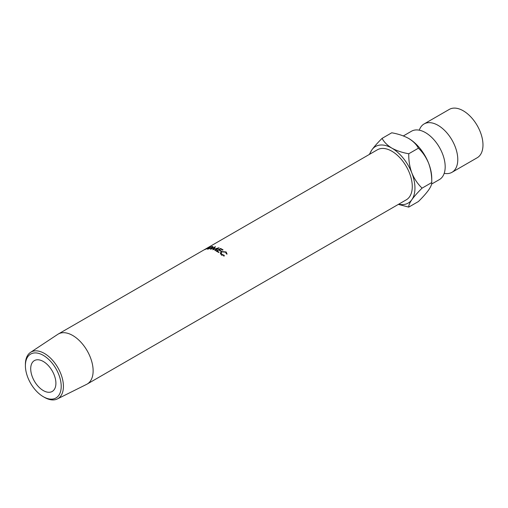 <?xml version="1.0" encoding="UTF-8"?>
<svg xmlns="http://www.w3.org/2000/svg" width="508" height="508" viewBox="0 0 508 508"><rect width="100%" height="100%" fill="white"/><g stroke="black" fill="none" stroke-linecap="round" stroke-linejoin="round"><path stroke-width="0.76" d="M419.29 130.194A27.915 16.116 60 0 1 424.091 123.952A27.915 16.116 60 0 1 438.048 125.336A27.915 16.116 60 0 1 456.279 149.93A27.915 16.116 60 0 1 451.999 172.301A27.915 16.116 60 0 1 444.202 173.336M44.412 397.345L43.307 396.704A25.324 14.618 -120 0 0 61.214 386.366A25.324 14.618 -120 0 0 43.307 355.352A25.324 14.618 -120 0 0 25.4 365.69A25.324 14.618 -120 0 0 43.307 396.704L44.412 397.345A26.886 15.526 60 0 0 57.372 398.932L86.627 384.353A28.886 16.675 60 0 0 87.147 384.073L406.298 199.809A28.886 16.675 -120 0 0 410.724 176.663A28.886 16.675 -120 0 0 391.852 151.213A28.886 16.675 -120 0 0 377.412 149.777L207.581 247.828A28.886 16.675 60 0 1 208.102 247.548L205.149 249.517A28.886 16.675 60 0 0 204.762 249.65L205.626 249.072M25.4 365.69L25.4 364.414A26.886 15.526 60 0 1 30.499 352.393A26.886 15.526 60 0 1 44.412 353.435A26.886 15.526 60 0 1 62.103 377.565A26.886 15.526 60 0 1 57.372 398.932M43.307 390.576A17.818 10.287 60 0 1 31.667 374.872A17.818 10.287 60 0 1 34.398 360.597A17.818 10.287 60 0 1 43.307 361.48A17.818 10.287 60 0 1 54.947 377.184A17.818 10.287 60 0 1 52.216 391.458A17.818 10.287 60 0 1 43.307 390.576M30.499 352.393L57.76 334.353A28.886 16.675 60 0 1 58.261 334.042A28.886 16.675 60 0 1 72.701 335.47A28.886 16.675 60 0 1 91.573 360.928A28.886 16.675 60 0 1 87.147 384.073M226.479 253.962L225.647 252.197L221.818 251.828L221.05 252.825L221.913 254.387L224.199 255.283L224.269 255.74L221.463 254.654L220.428 252.838L221.45 251.543L226.13 251.955L227.082 254.114L226.479 253.962M222.021 249.263A28.886 16.675 60 0 1 223.076 249.898L222.625 250.165A28.886 16.675 60 0 0 221.571 249.523A28.886 16.675 60 0 0 220.516 248.945L219.151 249.739A28.886 16.675 60 0 1 220.199 250.311A28.886 16.675 60 0 1 221.253 250.952L220.802 251.219A28.886 16.675 60 0 0 219.742 250.577A28.886 16.675 60 0 0 218.694 249.999L216.986 250.984A28.886 16.675 60 0 1 218.034 251.562A28.886 16.675 60 0 1 219.088 252.203L218.637 252.463A28.886 16.675 60 0 0 217.583 251.828A28.886 16.675 60 0 0 216.129 251.047L220.574 248.482A28.886 16.675 60 0 1 222.021 249.263M424.091 123.952L449.288 109.404A27.915 16.116 60 0 1 463.245 110.788A27.915 16.116 60 0 1 481.476 135.388A27.915 16.116 60 0 1 477.196 157.753L451.999 172.301M403.339 135.934L411.493 131.229A27.915 16.116 60 0 1 425.45 132.607A27.915 16.116 60 0 1 428.295 134.493A27.915 16.116 60 0 1 444.976 163.386A27.915 16.116 60 0 1 439.401 179.572L431.578 184.093M398.672 204.216A32.664 18.86 -120 0 0 411.855 199.676C414.331 196.266 417.747 192.418 422.097 188.131C417.786 184.067 414.376 179.032 411.855 173.012C409.651 166.897 408.616 160.477 408.762 153.759C402.349 152.641 396.71 150.762 391.852 148.126C387.293 145.326 384.035 142.075 382.092 138.367L391.744 132.791C398.158 133.909 403.796 135.788 408.648 138.43A32.664 18.86 60 0 1 428.65 163.309C430.86 169.424 431.889 175.844 431.749 182.556C431.902 184.22 430.873 186.696 428.65 189.979C426.174 193.389 422.764 197.244 418.414 201.53L408.762 207.099C408.603 205.435 409.632 202.965 411.855 199.676A32.664 18.86 -120 0 0 411.855 173.012A32.664 18.86 -120 0 0 391.852 148.126A32.664 18.86 -120 0 0 371.85 149.911A32.664 18.86 -120 0 0 369.786 154.178M422.097 188.131L431.749 182.556L431.749 178.435A32.664 18.86 -120 0 0 428.65 163.309C426.136 157.29 422.72 152.248 418.414 148.19C416.465 144.482 413.214 141.224 408.648 138.43M398.355 204.394L408.762 207.099M382.092 138.367C377.781 142.608 374.371 146.456 371.85 149.911L369.329 154.445M408.762 153.759L418.414 148.19M212.744 249.701L214.401 247.472L210.795 249.25A28.886 16.675 60 0 0 210.414 249.187L215.411 246.71A28.886 16.675 60 0 1 215.468 246.723L213.582 249.257L219.024 247.783A28.886 16.675 60 0 1 219.081 247.809L215.221 250.622A28.886 16.675 60 0 0 214.827 250.45L217.602 248.431L212.827 249.733A28.886 16.675 60 0 0 212.744 249.701M208.845 247.345L208.363 247.656M203.016 250.463A28.886 16.675 60 0 1 203.136 250.393A28.886 16.675 60 0 1 203.302 250.304L205.353 249.117A28.886 16.675 60 0 1 205.588 248.996M203.257 250.33L207.461 247.898A28.886 16.675 60 0 1 207.581 247.828M212.001 247.828L206.82 249.022L207.905 248.094L212.211 246.437L213.03 246.685L212.001 247.828M212.211 246.437L212.344 246.786M208.089 249.079L211.639 247.796L212.446 246.913L211.773 246.697L208.229 248.018C207.169 248.634 207.099 248.92 208.007 248.869L207.385 248.768L207.531 249.136M207.899 247.694L207.899 247.694A28.886 16.675 60 0 0 207.289 247.999L205.81 248.856L208.077 247.815M214.516 247.961L214.401 247.472M217.653 248.844L217.602 248.431M219.151 249.739L219.17 250.254M216.986 250.984L217.005 251.504M220.574 248.482L220.605 248.99M221.05 252.825L220.91 254.127M221.913 254.387L221.71 255.461M224.199 255.283L223.914 256.28M220.313 253.981L221.367 252.698L221.45 251.543M226.13 251.955L225.92 253.022M226.498 253.632L226.708 254.019M58.261 334.042L203.136 250.393M212.611 247.415L212.446 246.913"/></g></svg>
